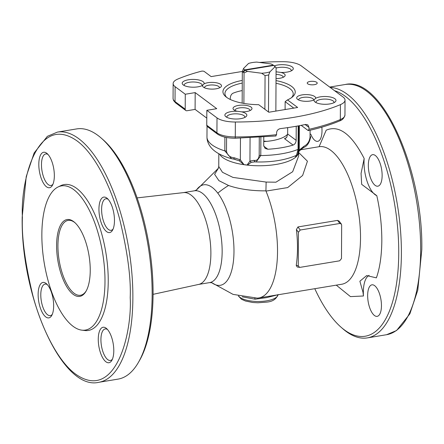 <?xml version="1.0" encoding="UTF-8"?>
<svg xmlns="http://www.w3.org/2000/svg" width="444" height="444" viewBox="0 0 444 444"><rect width="100%" height="100%" fill="white"/><g stroke="black" fill="none" stroke-linecap="round" stroke-linejoin="round"><path stroke-width="0.67" d="M243.689 71.906L242.879 72.039L244.688 69.875L273.31 65.14A15.873 5.633 0.3 0 0 270.957 63.93L256.765 62.093A15.873 5.633 0.3 0 0 252.359 62.554A15.873 5.633 0.3 0 0 248.535 63.453L243.534 68.47L242.324 71.54L242.158 103.108M268.492 111.993L268.687 74.958A17.871 6.344 -179.7 0 1 265.062 75.558L264.885 109.302M273.915 65.607A15.873 5.633 -179.7 0 0 273.743 65.462L245.121 70.196A15.873 5.633 0.3 0 0 247.475 71.406L261.666 73.249A15.873 5.633 0.3 0 0 269.897 71.884L274.903 66.872L276.09 67.532A17.871 6.344 0.3 0 0 275.752 67.216L273.915 65.607A15.873 5.633 -179.7 0 1 274.903 66.872M245.121 70.196L243.312 72.361A17.871 6.344 0.3 0 0 244.056 72.833L247.475 71.406M273.31 65.14L273.687 65.473M276.09 67.532L275.863 111.078M268.687 74.958L269.897 71.884M261.666 73.249L265.062 75.558M243.895 103.424L244.056 72.833M243.312 72.361A17.871 6.344 -179.7 0 1 242.879 72.039A17.871 6.344 0.3 0 1 242.324 71.54M243.534 68.47A15.873 5.633 0.3 0 0 244.688 69.875M196.426 190.054A50.927 20.646 80.6 0 1 217.793 193.146A50.927 20.646 80.6 0 1 233.982 251.459A50.927 20.646 80.6 0 1 211.744 282.678M218.176 168.565L218.759 166.5L222.477 172.3L232.967 177.411L266.139 182.073L265.917 190.831C252.436 191.053 238.323 188.989 228.549 185.481L218.898 180.647L214.613 174.303L218.315 168.354M319.092 146.709L326.201 130.192C338.939 124.659 351.593 134.094 364.169 158.502L361.061 173.421L361.671 184.354L376.801 195.682A25.957 10.523 80.6 0 1 364.019 162.071A25.957 10.523 80.6 0 1 364.169 158.502M138.406 362.426L139.56 360.417A124.803 50.594 -99.4 0 0 153.08 293.911A124.803 50.594 -99.4 0 0 103.058 139.694L101.315 138.167A126.801 51.404 80.6 0 1 152.142 294.849A126.801 51.404 80.6 0 1 138.406 362.426A126.801 51.404 80.6 0 1 118.065 379.115L98.79 382.306C62.188 391.109 20.602 296.786 22.2 216.999L26.24 176.529L34.133 152.969L47.38 136.319L57.415 132.101A126.801 51.404 80.6 0 1 132.873 298.041A126.801 51.404 80.6 0 1 98.79 382.306M57.415 132.101L76.684 128.915A126.801 51.404 80.6 0 1 101.315 138.167M41.853 234.438A73.088 29.626 80.6 0 1 58.109 186.957A73.088 29.626 80.6 0 1 104.989 281.513A73.088 29.626 80.6 0 1 81.785 330.147A73.088 29.626 80.6 0 1 41.853 234.438M81.785 330.147L84.765 330.514A73.943 29.976 -99.4 0 0 108.236 281.313A73.943 29.976 -99.4 0 0 60.806 185.648L58.109 186.957M75.069 222.799A37.94 15.379 -99.4 0 0 74.509 222.355A37.94 15.379 -99.4 0 0 68.443 220.352A37.94 15.379 -99.4 0 0 57.931 245.61A37.94 15.379 -99.4 0 0 74.137 293.295A37.94 15.379 -99.4 0 0 80.825 295.199A37.94 15.379 -99.4 0 0 86.308 290.753M56.599 245.438A38.939 15.784 -99.4 0 0 67.377 287.718A38.939 15.784 -99.4 0 0 86.019 291.27A38.939 15.784 -99.4 0 0 90.237 270.518A38.939 15.784 -99.4 0 0 74.631 222.4A38.939 15.784 -99.4 0 0 56.599 245.438M54.34 175.791A17.971 7.287 80.6 0 1 52.392 185.364A17.971 7.287 80.6 0 1 43.784 183.727A17.971 7.287 80.6 0 1 38.811 164.213A17.971 7.287 80.6 0 1 47.136 153.58A17.971 7.287 80.6 0 1 54.34 175.791M52.947 184.232A15.973 6.477 80.6 0 1 50.982 185.464A15.973 6.477 80.6 0 1 41.475 164.558A15.973 6.477 80.6 0 1 45.771 153.94A15.973 6.477 80.6 0 1 48.024 154.479M53.657 305.949A17.971 7.287 80.6 0 1 51.709 315.529A17.971 7.287 80.6 0 1 43.101 313.886A17.971 7.287 80.6 0 1 38.134 294.372A17.971 7.287 80.6 0 1 46.454 283.744A17.971 7.287 80.6 0 1 53.657 305.949M52.264 314.391A15.973 6.477 80.6 0 1 50.3 315.623A15.973 6.477 80.6 0 1 40.793 294.716A15.973 6.477 80.6 0 1 45.088 284.105A15.973 6.477 80.6 0 1 47.347 284.637M114.469 220.629A17.971 7.287 80.6 0 1 112.526 230.203A17.971 7.287 80.6 0 1 103.918 228.566A17.971 7.287 80.6 0 1 98.945 209.052A17.971 7.287 80.6 0 1 107.27 198.418A17.971 7.287 80.6 0 1 114.469 220.629M113.081 229.071A15.973 6.477 80.6 0 1 111.117 230.303A15.973 6.477 80.6 0 1 101.609 209.396A15.973 6.477 80.6 0 1 105.905 198.779A15.973 6.477 80.6 0 1 108.158 199.317M113.792 350.788A17.971 7.287 80.6 0 1 111.844 360.361A17.971 7.287 80.6 0 1 103.236 358.724A17.971 7.287 80.6 0 1 98.263 339.21A17.971 7.287 80.6 0 1 106.588 328.577A17.971 7.287 80.6 0 1 113.792 350.788M112.399 359.229A15.973 6.477 80.6 0 1 110.434 360.461A15.973 6.477 80.6 0 1 100.927 339.555A15.973 6.477 80.6 0 1 105.222 328.937A15.973 6.477 80.6 0 1 107.476 329.476M153.075 294.344L198.757 284.399A46.526 18.859 -99.4 0 0 210.883 253.552A46.526 18.859 -99.4 0 0 191.014 195.066A46.526 18.859 -99.4 0 0 183.577 192.607L137.124 197.896M277.478 294.866L266.672 297.613L255.122 299.206L242.185 296.814M211.705 282.667L233.067 294.389L257.148 298.107A69.691 28.25 -99.4 0 0 258.791 297.957A69.691 28.25 -99.4 0 0 277.522 251.643A69.691 28.25 -99.4 0 0 265.984 191.098L265.917 190.831M299.522 267.36L297.214 266.977L296.231 265.384A69.691 28.25 -99.4 0 0 297.486 248.34A69.691 28.25 -99.4 0 0 296.42 229.57L297.935 226.945L337.557 220.396L339.138 221.123L341.325 224.026L341.658 225.102L341.486 258.575L339.671 260.806L300.05 267.355L299.522 267.36L298.263 265.723L298.435 232.251L300.244 230.02L339.865 223.465L341.325 224.026M298.712 152.553L307.437 161.216L302.63 175.469L287.673 187.579L265.984 191.098M367.654 295.443A15.973 6.477 -99.4 0 0 377.161 316.35A15.973 6.477 -99.4 0 0 381.452 305.733A15.973 6.477 -99.4 0 0 371.944 284.826A15.973 6.477 -99.4 0 0 367.654 295.443M334.571 90.709A124.803 50.594 80.6 0 1 398.734 253.285A124.803 50.594 80.6 0 1 340.942 327.111L342.685 328.643A126.801 51.404 -99.4 0 0 367.316 337.895A126.801 51.404 -99.4 0 0 401.393 253.629A126.801 51.404 -99.4 0 0 330.164 87.424M368.331 165.285A15.973 6.477 -99.4 0 0 377.838 186.191A15.973 6.477 -99.4 0 0 382.134 175.574A15.973 6.477 -99.4 0 0 372.627 154.667A15.973 6.477 -99.4 0 0 368.331 165.285M310.75 134.094A15.973 6.477 -99.4 0 0 317.704 141.353A15.973 6.477 -99.4 0 0 322 130.736A15.973 6.477 -99.4 0 0 321.833 127.178M376.801 195.682C380.136 210.412 381.807 225.408 381.829 240.681C381.651 255.805 379.831 268.198 376.373 277.861L366.672 275.58L359.879 281.219L362.992 292.285L363.447 295.993A25.957 10.523 80.6 0 1 363.342 292.23A25.957 10.523 80.6 0 1 369.125 275.358M266.139 182.073L275.935 182.195L292.657 171.739L298.69 155.911L298.712 151.876A39.938 14.175 -179.7 0 1 297.064 155.8A39.938 14.175 -179.7 0 1 295.882 157.004L295.76 155.655M276.024 80.597A36.142 12.826 -179.7 0 1 292.502 96.897A36.142 12.826 -179.7 0 1 287.501 99.911L285.142 101.67L285.104 109.135L285.559 109.474M287.684 127.628L287.651 133.994L296.148 140.332C295.954 142.713 294.933 144.294 293.09 145.077A51.92 18.426 -179.7 0 1 267.876 149.245L265.157 148.451L263.73 145.693L263.78 137.135M293.09 145.077L284.471 138.65L285.475 138.373L286.763 137.252L287.651 133.994M276.007 83.272A34.149 12.116 -179.7 0 1 293.223 93.9A34.149 12.116 -179.7 0 1 291.48 97.691M275.707 135.875L276.584 134.66L276.595 132.789C276.84 130.497 278.116 129.104 280.414 128.61A139.782 49.606 0.3 0 0 293.323 126.751A139.782 49.606 0.3 0 0 305.627 124.442L307.87 124.881L309.013 127.428L309.002 129.298L308.125 130.514L308.486 130.614C320.202 127.961 330.564 124.742 339.577 120.951A1.998 1.437 67.1 0 0 340.332 119.569A139.782 49.606 -179.7 0 1 309.002 129.298M217.011 117.899L216.927 132.834L206.76 125.252L206.837 110.317L217.011 117.899A19.969 7.087 0.3 0 0 235.353 122.011A139.782 49.606 0.3 0 0 293.373 117.416A139.782 49.606 0.3 0 0 340.409 104.634A19.969 7.087 0.3 0 0 345.032 100.133A19.969 7.087 0.3 0 0 343.079 97.053L301.171 65.806A19.969 7.087 0.3 0 0 282.822 61.694A139.782 49.606 0.3 0 0 259.396 62.432M314.374 84.676A4.989 1.77 -179.7 0 1 307.226 83.039A4.989 1.77 -179.7 0 1 310.062 81.457A4.989 1.77 -179.7 0 1 317.21 83.095A4.989 1.77 -179.7 0 1 314.374 84.676M274.237 65.89A10.983 3.896 -179.7 0 1 277.572 65.029A10.983 3.896 -179.7 0 1 289.865 65.768A10.983 3.896 -179.7 0 1 292.468 70.097A10.983 3.896 -179.7 0 1 287.057 72.1A10.983 3.896 -179.7 0 1 280.858 72.422A9.485 3.369 -179.7 0 1 284.449 76.54A9.485 3.369 -179.7 0 1 279.776 78.272A9.485 3.369 -179.7 0 1 276.035 78.582M276.068 71.856A9.485 3.369 -179.7 0 1 276.629 71.873L280.858 72.422M276.629 71.873A10.983 3.896 -179.7 0 1 276.068 71.745M276.085 68.104A8.985 3.191 -179.7 0 1 278.427 67.538A8.985 3.191 -179.7 0 1 291.292 70.479A8.985 3.191 -179.7 0 1 291.214 70.89M316.084 102.631A8.985 3.191 -179.7 0 1 316.011 102.214A8.985 3.191 -179.7 0 1 321.117 99.373A8.985 3.191 -179.7 0 1 333.982 102.309A8.985 3.191 -179.7 0 1 333.905 102.725M329.748 103.935A10.983 3.896 -179.7 0 1 314.84 101.826A10.983 3.896 -179.7 0 1 314.119 99.828L315.612 98.335A10.983 3.896 -179.7 0 1 320.263 96.859A10.983 3.896 -179.7 0 1 332.556 97.602A10.983 3.896 -179.7 0 1 335.159 101.931A10.983 3.896 -179.7 0 1 329.748 103.935M314.119 99.828A9.485 3.369 -179.7 0 1 310.267 101.01A9.485 3.369 -179.7 0 1 297.391 99.19A9.485 3.369 -179.7 0 1 302.075 94.899A9.485 3.369 -179.7 0 1 311.627 95.227A9.485 3.369 -179.7 0 1 315.612 98.335M298.695 99.994A7.487 2.658 -179.7 0 1 298.673 99.783A7.487 2.658 -179.7 0 1 302.93 97.414A7.487 2.658 -179.7 0 1 313.653 99.861A7.487 2.658 -179.7 0 1 313.625 100.072M287.651 134.149A29.953 10.628 -179.7 0 1 271.822 140.704A29.953 10.628 -179.7 0 1 263.753 141.569M202.569 85.37A10.983 3.896 -179.7 0 1 197.913 86.846A10.983 3.896 -179.7 0 1 183.006 84.732A10.983 3.896 -179.7 0 1 188.428 79.77A10.983 3.896 -179.7 0 1 199.633 80.186A10.983 3.896 -179.7 0 1 204.057 83.877A9.485 3.369 -179.7 0 1 207.909 82.695A9.485 3.369 -179.7 0 1 218.526 83.333A9.485 3.369 -179.7 0 1 220.773 87.074A9.485 3.369 -179.7 0 1 216.1 88.806A9.485 3.369 -179.7 0 1 203.224 86.98A9.485 3.369 -179.7 0 1 202.569 85.37L204.057 83.877M184.249 85.542A8.985 3.191 -179.7 0 1 184.177 85.126A8.985 3.191 -179.7 0 1 189.283 82.279A8.985 3.191 -179.7 0 1 202.148 85.22A8.985 3.191 -179.7 0 1 202.07 85.631M204.529 87.79A7.487 2.658 -179.7 0 1 204.506 87.579A7.487 2.658 -179.7 0 1 208.763 85.204A7.487 2.658 -179.7 0 1 219.486 87.657A7.487 2.658 -179.7 0 1 219.458 87.868M241.547 111.833A10.983 3.896 -179.7 0 1 246.015 116.672A10.983 3.896 -179.7 0 1 240.609 118.676A10.983 3.896 -179.7 0 1 225.696 116.567A10.983 3.896 -179.7 0 1 231.119 111.605A10.983 3.896 -179.7 0 1 237.324 111.283A9.485 3.369 -179.7 0 1 233.716 109.718A9.485 3.369 -179.7 0 1 238.4 105.433A9.485 3.369 -179.7 0 1 249.017 106.072A9.485 3.369 -179.7 0 1 251.265 109.812A9.485 3.369 -179.7 0 1 246.598 111.544A9.485 3.369 -179.7 0 1 241.547 111.833L237.324 111.283M226.94 117.371A8.985 3.191 -179.7 0 1 226.867 116.961A8.985 3.191 -179.7 0 1 231.973 114.114A8.985 3.191 -179.7 0 1 244.838 117.055A8.985 3.191 -179.7 0 1 244.761 117.466M235.026 110.523A7.487 2.658 -179.7 0 1 235.004 110.312A7.487 2.658 -179.7 0 1 239.255 107.942A7.487 2.658 -179.7 0 1 249.978 110.395A7.487 2.658 -179.7 0 1 249.955 110.6M240.454 138.189L240.343 159.829L239.249 160.811L244.011 164.685L240.343 159.829L234.343 157.809C229.837 157.404 227.223 155.156 226.501 151.06L224.831 150.893A51.92 18.426 -179.7 0 1 206.971 137.579L206.971 137.523M234.343 157.809L233.683 159.057L239.249 160.811M233.822 159.08L235.331 159.363M233.683 159.057L231.557 158.686L224.831 150.893L224.903 137.152M206.837 110.317L216.744 108.68L195.177 92.602L185.276 94.239L185.198 109.174A1.998 1.682 126.7 0 0 185.803 110.478A1.998 1.682 126.7 0 0 186.985 110.745L195.094 109.402L206.793 118.132M296.47 155.333L298.068 149.384A51.92 18.426 -179.7 0 1 260.778 155.555L256.171 161.96C272.083 162.293 285.514 160.09 296.47 155.333C297.413 155.911 298.107 153.774 298.557 148.923L298.068 149.384L298.19 125.902M260.872 137.346L260.778 155.555L259.185 155.3C258.686 159.23 256.932 160.911 253.935 160.345L255.145 161.866L256.171 161.96M266.578 141.364A29.953 10.628 0.3 0 0 263.758 141.131M287.179 127.7A29.953 10.628 -179.7 0 1 287.684 128.266M242.224 90.565A34.149 12.116 0.3 0 0 232.978 93.24C231.363 94.095 230.458 95.765 230.269 98.252L230.264 99.462M284.471 138.65L286.369 137.762M276.057 74.431A7.487 2.658 -179.7 0 1 283.155 77.123A7.487 2.658 -179.7 0 1 283.133 77.334M303.918 146.298L303.102 147.58L303.541 147.525C307.093 146.359 309.496 142.757 310.733 136.713L310.04 137.246C309.451 141.547 307.415 144.566 303.918 146.298L299.262 150.083L299.45 150.855L298.218 152.686M301.182 125.341L308.125 130.514M296.226 126.257L296.148 140.332M285.142 101.67L293.789 108.114M226.634 97.353A34.149 12.116 -179.7 0 1 224.936 93.54A34.149 12.116 -179.7 0 1 242.263 83.095M287.501 99.911L297.647 107.476L268.831 112.243L258.686 104.679A36.142 12.826 -179.7 0 1 225.624 96.548A36.142 12.826 -179.7 0 1 242.274 80.42M206.76 125.252A1.998 1.682 126.7 0 0 207.365 126.557L217.538 134.138C221.567 136.819 227.472 138.184 235.248 138.234L276.029 135.986M195.177 92.602L195.094 109.402M242.357 71.44L211.133 76.607L204.307 71.512A1.998 0.71 0.3 0 0 201.304 71.24A139.782 49.606 0.3 0 0 177.767 79.071A19.969 7.087 0.3 0 0 173.143 83.572A19.969 7.087 0.3 0 0 175.103 86.652L185.276 94.239M297.014 154.984L297.064 155.8L297.28 154.734M303.541 147.525L299.45 150.855M299.389 125.68L299.262 150.083L298.429 151.387M296.908 155.933A10.184 3.613 0.3 0 0 295.843 156.998M295.404 155.811L295.726 157.143A39.938 14.175 -179.7 0 1 276.024 164.452A39.938 14.175 -179.7 0 1 247.419 165.129L251.176 162.36L255.011 161.838M253.935 160.345L249.944 161.072L251.176 162.36M250.066 137.929L249.944 161.072L247.036 165.068L247.419 165.129A39.938 14.175 -179.7 0 1 244.006 164.691M247.036 165.068A10.184 3.613 0.3 0 0 244.017 164.68M340.942 327.111A124.803 50.594 80.6 0 1 314.79 288.694M255.122 299.206L254.751 297.913M130.209 297.691C132.195 333.438 115.595 402.336 75.691 374.181C57.387 361 40.953 326.579 32.812 295.354C25.042 263.064 21.573 237.052 22.394 217.305C20.407 181.563 37.007 112.665 76.912 140.82C95.216 154.001 111.649 188.423 119.791 219.647C127.561 251.931 131.03 277.95 130.209 297.691M211.949 282.75L209.646 282.606A46.526 18.859 -99.4 0 0 222.15 251.687A46.526 18.859 -99.4 0 0 194.461 190.798L196.598 189.921M228.549 185.481A70.291 50.283 149.5 0 0 217.793 193.146M238.65 296.031A19.969 7.087 0.3 0 0 266.655 300.838A19.969 7.087 0.3 0 0 277.983 294.783M342.196 284.21L341.791 284.232A69.691 28.25 -99.4 0 0 360.517 237.917A69.691 28.25 -99.4 0 0 319.047 146.714L319.436 146.603M345.21 84.504C381.818 75.708 423.398 170.024 421.8 249.811L417.782 290.176L409.873 313.83L396.597 330.508L386.585 334.709A126.801 51.404 -99.4 0 0 420.668 250.444A126.801 51.404 -99.4 0 0 345.21 84.504L329.692 87.068M235.353 122.011L235.276 136.946A19.969 7.087 -179.7 0 1 216.927 132.834A1.998 1.682 126.7 0 0 217.538 134.138M276.584 134.66A139.782 49.606 -179.7 0 1 235.276 136.946L235.248 138.234M207.032 126.201L206.971 137.579L207.026 126.196M226.501 151.06L226.573 137.496M185.198 109.174L175.025 101.587A1.998 1.682 126.7 0 0 175.63 102.891L173.549 100.527L173.066 98.507L173.143 83.572M175.103 86.652L175.025 101.587A19.969 7.087 -179.7 0 1 173.066 98.507M259.279 137.451L259.185 155.3M310.073 130.253L310.04 137.246M339.577 120.951C342.352 120.069 344.15 118.11 344.955 115.068A19.969 7.087 -179.7 0 1 340.332 119.569L340.409 104.634M263.769 146.181L267.876 149.245M309.013 127.428L305.139 124.542M243.623 164.635A39.938 14.175 -179.7 0 1 219.641 154.234M297.935 226.945L300.244 230.02M337.557 220.396L339.865 223.465M298.435 232.251L296.42 229.57M296.231 265.384L298.263 265.723M363.447 295.993L350.455 296.609L336.274 285.142M196.392 190.076L218.359 168.27M238.378 295.965L241.447 299.245L245.521 301.032L252.697 302.486L257.864 302.78L266.117 302.164C272.455 301.748 276.412 299.195 278 294.511M183.383 192.629L194.461 190.798M300.444 149.794L319.047 146.714M233.755 159.091L231.557 158.686C216.383 154.518 208.203 147.791 207.015 138.5M185.803 110.478L175.63 102.891M344.955 115.068L345.032 100.133M298.679 125.813L298.557 148.923M299.495 150.821L298.54 152.142M255.145 161.866L254.595 161.81M218.825 153.802L218.759 166.5M367.316 337.895L386.585 334.709M258.791 297.957L341.791 284.232M198.568 284.438L209.646 282.606"/></g></svg>

